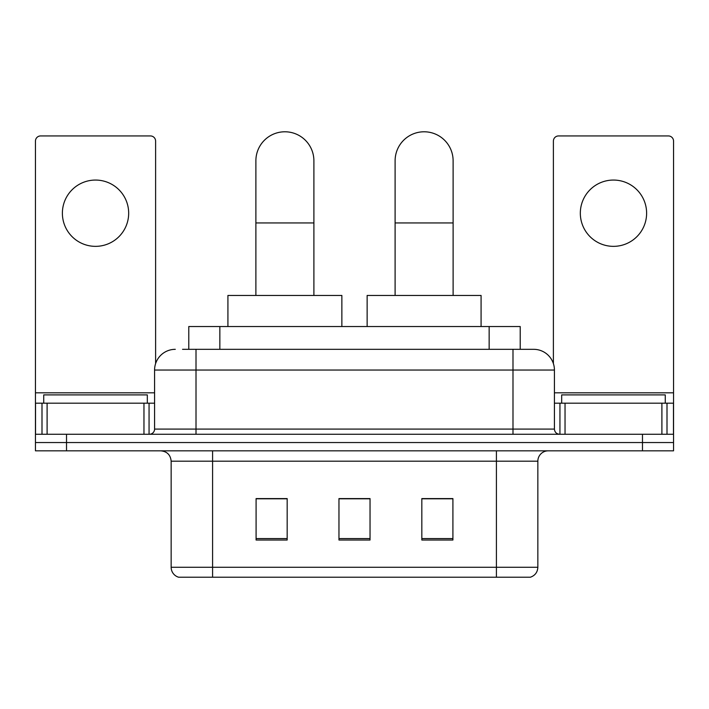 <?xml version="1.0" encoding="UTF-8"?>
<svg xmlns="http://www.w3.org/2000/svg" width="709" height="709" viewBox="0 0 709 709"><rect width="100%" height="100%" fill="white"/><g stroke="black" fill="none" stroke-linecap="round" stroke-linejoin="round"><path stroke-width="1.06" d="M188.78 349.324L188.78 326.53L520.22 326.53L520.22 349.324M183.019 349.324L533.39 349.324M182.55 349.324L196.012 349.324L196.012 370.036L154.58 370.036L154.58 429.087A5.176 5.176 0 0 1 149.395 434.262M175.291 349.324A20.721 20.721 0 0 0 154.58 370.036M533.709 349.324A20.721 20.721 0 0 1 554.42 370.036L554.42 429.087C554.73 432.233 556.459 433.952 559.605 434.262M66.522 434.262L35.45 434.262L35.45 442.549L66.522 442.549L35.45 442.549L35.45 450.835L66.522 450.835L66.522 442.549L642.478 442.549L66.522 442.549L66.522 434.262L642.478 434.262L642.478 442.549L673.55 442.549L642.478 442.549L642.478 450.835L66.522 450.835M642.478 450.835L673.55 450.835L673.55 403.191L673.55 434.262L642.478 434.262M537.847 567.271C537.564 572.234 535.073 575.548 530.394 577.215L496.415 577.215L496.415 567.271L537.847 567.271L537.847 461.196A10.36 10.36 0 0 1 548.208 450.835M171.153 567.271L212.585 567.271L212.585 577.215L496.415 577.215L178.606 577.215A10.36 10.36 0 0 1 171.153 567.271L171.153 461.196C170.532 454.903 167.085 451.447 160.792 450.835M452.909 540.028L452.909 498.587L421.828 498.587L421.828 540.028L452.909 540.028M287.172 540.028L287.172 498.587L256.091 498.587L256.091 540.028L287.172 540.028M370.036 540.028L370.036 498.587L338.964 498.587L338.964 540.028L370.036 540.028M370.036 498.799L338.964 498.799M287.172 498.799L256.091 498.799M452.909 498.799L421.828 498.799M147.321 403.191L147.321 394.895L43.736 394.895L43.736 403.191M95.529 180.059A33.146 33.146 0 0 0 62.383 213.205A33.146 33.146 0 0 0 95.529 246.351A33.146 33.146 0 0 0 128.675 213.205A33.146 33.146 0 0 0 95.529 180.059M143.962 434.262L143.962 403.191L47.104 403.191L47.104 434.262M155.608 363.566L155.608 141.109A5.176 5.176 0 0 0 150.432 135.933L40.626 135.933A5.176 5.176 0 0 0 35.45 141.109L35.45 403.191L47.104 403.191M143.962 403.191L154.58 403.191M35.45 434.262L35.45 403.191M255.887 295.458L255.887 160.792A29.007 29.007 0 0 1 284.885 131.785A29.007 29.007 0 0 1 313.892 160.792A29.007 29.007 0 0 0 284.885 131.785M313.892 295.458L313.892 160.792M341.862 326.53L341.862 295.458L227.917 295.458L227.917 326.53M395.108 295.458L395.108 160.792A29.007 29.007 0 0 1 424.115 131.785A29.007 29.007 0 0 1 453.113 160.792A29.007 29.007 0 0 0 424.115 131.785M453.113 295.458L453.113 160.792M481.083 326.53L481.083 295.458L367.138 295.458L367.138 326.53M613.471 180.059A33.146 33.146 0 0 0 580.325 213.205A33.146 33.146 0 0 0 613.471 246.351A33.146 33.146 0 0 0 646.617 213.205A33.146 33.146 0 0 0 613.471 180.059M661.896 434.262L661.896 403.191L565.038 403.191L565.038 434.262M661.896 403.191L673.55 403.191L673.55 141.109A5.176 5.176 0 0 0 668.374 135.933L558.568 135.933A5.176 5.176 0 0 0 553.392 141.109L553.392 363.566M554.42 403.191L565.038 403.191M665.264 403.191L665.264 394.895L561.679 394.895L561.679 403.191M219.852 349.324L219.852 326.53M489.148 349.324L489.148 326.53M196.012 434.262L196.012 429.087L554.42 429.087M154.58 429.087L196.012 429.087L196.012 370.036L512.988 370.036L512.988 434.262M554.42 370.036L512.988 370.036L512.988 349.324M496.415 450.835L496.415 461.196L171.153 461.196M537.847 461.196L496.415 461.196L496.415 567.271L212.585 567.271L212.585 450.835M370.036 538.583L338.964 538.583M287.172 538.583L256.091 538.583M452.909 538.583L421.828 538.583M154.58 392.83L35.45 392.83M149.058 403.191L149.058 434.262M35.53 403.191L35.53 434.262M41.999 434.262L41.999 403.191M255.887 222.945L313.892 222.945M395.108 222.945L453.113 222.945M673.55 392.83L554.42 392.83M673.47 434.262L673.47 403.191M667.001 403.191L667.001 434.262M559.942 434.262L559.942 403.191"/></g></svg>
